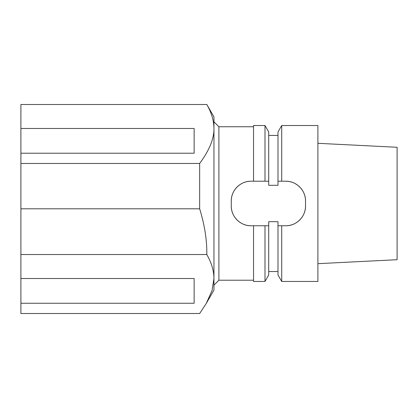 <?xml version="1.0" encoding="UTF-8"?>
<svg xmlns="http://www.w3.org/2000/svg" width="418" height="418" viewBox="0 0 418 418"><rect width="100%" height="100%" fill="white"/><g stroke="black" fill="none" stroke-linecap="round" stroke-linejoin="round"><path stroke-width="0.63" d="M268.711 221.676L277.991 221.676L268.711 221.676L268.711 225.762L251.077 225.762A19.798 19.798 0 0 1 231.274 205.964L231.274 201.016C231.039 190.394 240.439 180.984 251.077 181.213A19.798 19.798 0 0 0 231.274 201.016M253.548 225.762L253.548 281.45L264.991 281.45L268.711 275.013L268.711 225.762M285.724 225.762A19.798 19.798 0 0 0 305.527 205.964C305.762 216.581 296.362 225.997 285.724 225.762L277.991 225.762L277.991 221.676M305.527 201.016A19.798 19.798 0 0 0 285.724 181.213C296.362 180.984 305.762 190.399 305.527 201.016L305.527 205.964M251.077 181.213L268.711 181.213L268.711 185.299L277.991 185.299L277.991 181.213L285.724 181.213M231.274 205.964C231.039 216.581 240.439 225.997 251.077 225.762M253.548 126.764L218.901 126.764L218.901 280.217L253.548 280.217M253.548 181.213L253.548 125.525L264.991 125.525L264.991 181.213M268.711 181.213L268.711 131.968L264.991 125.525M281.711 181.213L281.711 125.525L317.899 125.525L317.899 281.45L281.711 281.45L281.711 225.762M277.991 181.213L277.991 131.968L281.711 125.525M281.711 281.45L277.991 275.013L277.991 225.762M264.991 281.45L264.991 225.762M317.899 263.669L397.1 259.709L397.1 147.272L317.899 143.311M20.9 163.469L20.9 104.49L206.795 104.49C211.518 112.74 213.901 120.734 213.948 128.472C214.105 138.682 209.345 150.349 199.663 163.469L20.9 163.469L20.9 254.531L206.795 254.531C211.518 262.781 213.901 270.77 213.948 278.508L212.025 290.635L206.215 303.515L199.663 313.51L20.9 313.51L20.9 254.531M206.805 104.49L213.948 116.862L213.948 290.113L206.215 303.515M199.663 163.469L199.663 208.801C204.684 225.255 207.062 240.496 206.795 254.531L206.795 251.448M20.9 278.508L194.151 278.508L194.151 303.259L20.9 303.259M199.663 208.801L20.9 208.801M20.9 128.472L194.151 128.472L194.151 153.218L20.9 153.218M194.151 278.508L194.151 303.259M194.151 128.472L194.151 153.218M218.901 280.217L213.948 285.16M268.711 135.427L277.991 135.427M268.711 271.554L277.991 271.554M218.901 126.764L213.948 121.816"/></g></svg>
